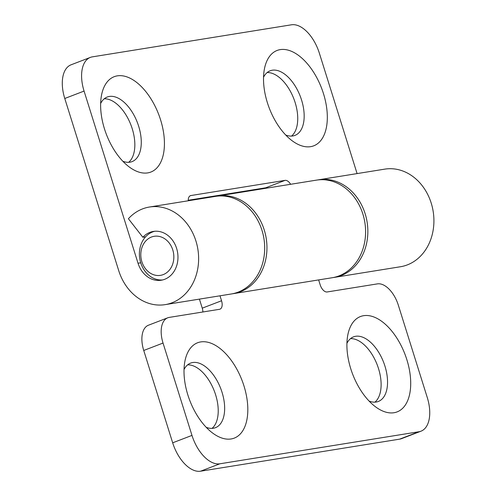 <?xml version="1.0" encoding="UTF-8"?>
<svg xmlns="http://www.w3.org/2000/svg" width="496" height="496" viewBox="0 0 496 496"><rect width="100%" height="100%" fill="white"/><g stroke="black" fill="none" stroke-linecap="round" stroke-linejoin="round"><path stroke-width="0.74" d="M290.625 184.295A8.24 4.514 69 0 0 285.07 180.37L265.769 187.786A8.24 4.514 -111 0 1 267.493 188.015M317.564 179.974A49.433 41.075 80.9 0 1 318.692 179.775A49.433 41.075 80.9 0 1 367.102 222.047A49.433 41.075 80.9 0 1 334.409 277.376A49.433 41.075 80.9 0 1 333.275 277.543M189.987 195.895L190.954 195.529A8.24 4.514 69 0 0 190.452 195.66A8.24 4.514 69 0 0 188.269 200.775M142.86 237.274A24.713 20.541 80.9 0 1 153.394 231.427A24.713 20.541 80.9 0 1 177.599 252.563A24.713 20.541 80.9 0 1 161.256 280.228A24.713 20.541 80.9 0 1 138.024 263.24L84.072 91.078A32.953 18.061 -111 0 1 90.359 57.4L71.058 64.809A32.953 18.061 69 0 0 64.771 98.487L118.724 270.649A49.433 41.075 -99.1 0 0 165.18 304.631L231.241 293.992A49.433 41.075 -99.1 0 0 263.94 238.657A49.433 41.075 -99.1 0 0 215.524 196.385L149.463 207.024A49.433 41.075 -99.1 0 0 128.396 218.724L142.86 237.274L145.576 236.84M90.359 57.4A32.953 18.061 -111 0 1 92.361 56.86L291.45 24.8A32.953 18.061 -111 0 1 319.362 53.19L357.095 173.588M190.954 195.529L285.07 180.37M310.626 146.661A51.082 27.993 -111 0 1 292.138 140.746A51.082 27.993 -111 0 1 264.467 68.696A51.082 27.993 -111 0 1 314.979 74.468A51.082 27.993 -111 0 1 310.626 146.661M147.734 172.893A51.082 27.993 -111 0 1 129.245 166.972A51.082 27.993 -111 0 1 101.575 94.928A51.082 27.993 -111 0 1 152.086 100.7A51.082 27.993 -111 0 1 147.734 172.893M265.769 187.786L188.257 200.266M318.692 179.775L384.753 169.136A49.433 41.075 80.9 0 1 433.169 211.408A49.433 41.075 80.9 0 1 400.47 266.743L334.409 277.376M122.834 161.243A34.602 18.96 69 0 0 129.964 162.186A34.602 18.96 69 0 0 132.072 161.615A34.602 18.96 69 0 0 137.367 122.518A34.602 18.96 69 0 0 107.26 97.018A34.602 18.96 69 0 0 100.645 103.478M128.65 162.316A34.602 18.96 69 0 0 130.932 124.992A34.602 18.96 69 0 0 104.247 98.791M285.727 135.011A34.602 18.96 69 0 0 292.857 135.954A34.602 18.96 69 0 0 294.965 135.389A34.602 18.96 69 0 0 300.26 96.286A34.602 18.96 69 0 0 270.153 70.785A34.602 18.96 69 0 0 263.537 77.246M291.543 136.084A34.602 18.96 69 0 0 293.824 98.76A34.602 18.96 69 0 0 267.139 72.559M165.18 304.631A49.433 41.075 -99.1 0 0 197.879 249.296A49.433 41.075 -99.1 0 0 149.463 207.024M167.753 317.8L148.453 325.215A24.713 13.547 69 0 0 143.741 350.474L172.676 442.81A32.953 18.061 69 0 0 200.582 471.2L219.883 463.791A32.953 18.061 -111 0 1 191.977 435.401L163.035 343.058A24.713 13.547 -111 0 1 167.753 317.8A24.713 13.547 -111 0 1 169.254 317.397L219.48 309.306A8.24 4.514 69 0 0 219.982 309.175A8.24 4.514 69 0 0 221.551 300.756L202.25 308.165A8.24 4.514 -111 0 1 202.876 311.984M318.643 279.918L320.193 284.871A8.24 4.514 69 0 0 327.168 291.964L377.394 283.879A24.713 13.547 -111 0 1 398.325 305.17L427.267 397.513A32.953 18.061 -111 0 1 420.98 431.191A32.953 18.061 -111 0 1 418.977 431.731L219.883 463.791M220.001 295.802L221.551 300.756M200.706 341.924A51.082 27.993 -111 0 1 247.206 400.458A51.082 27.993 -111 0 1 212.629 433.045A51.082 27.993 -111 0 1 184.958 360.995A51.082 27.993 -111 0 1 200.706 341.924M363.599 315.692A51.082 27.993 -111 0 1 410.099 374.232A51.082 27.993 -111 0 1 375.522 406.813A51.082 27.993 -111 0 1 347.851 334.763A51.082 27.993 -111 0 1 363.599 315.692M233.504 293.626L332.146 277.741A49.433 41.075 -99.1 0 0 364.845 222.406A49.433 41.075 -99.1 0 0 316.429 180.135L217.787 196.019A49.433 41.075 80.9 0 1 266.203 238.291A49.433 41.075 80.9 0 1 233.504 293.626A49.433 41.075 80.9 0 1 232.37 293.793M418.977 431.731L399.677 439.14A32.953 18.061 69 0 0 401.679 438.6L420.98 431.191M216.659 196.224A49.433 41.075 80.9 0 1 217.787 196.019M202.25 308.165L199.417 299.119M369.105 401.084A34.602 18.96 69 0 0 378.343 401.456A34.602 18.96 69 0 0 384.319 364.219A34.602 18.96 69 0 0 355.638 336.288A34.602 18.96 69 0 0 353.53 336.852A34.602 18.96 69 0 0 346.921 343.313M374.92 402.151A34.602 18.96 69 0 0 377.208 364.827A34.602 18.96 69 0 0 350.523 338.625M206.212 427.31A34.602 18.96 69 0 0 215.45 427.688A34.602 18.96 69 0 0 221.427 390.445A34.602 18.96 69 0 0 192.746 362.52A34.602 18.96 69 0 0 190.638 363.084A34.602 18.96 69 0 0 184.028 369.545M212.028 428.383A34.602 18.96 69 0 0 214.315 391.059A34.602 18.96 69 0 0 187.631 364.858M399.677 439.14L200.582 471.2M154.758 231.26A24.713 20.541 -99.1 0 0 139.76 258.658A24.713 20.541 -99.1 0 0 162.601 279.955M163.209 274.61A19.772 16.43 80.9 0 1 141.007 251.571A19.772 16.43 80.9 0 1 167.753 241.298A19.772 16.43 80.9 0 1 163.209 274.61M138.024 263.24L140.74 262.799M64.771 98.487L84.072 91.078M143.741 350.474L163.035 343.058M191.977 435.401L172.676 442.81"/></g></svg>
